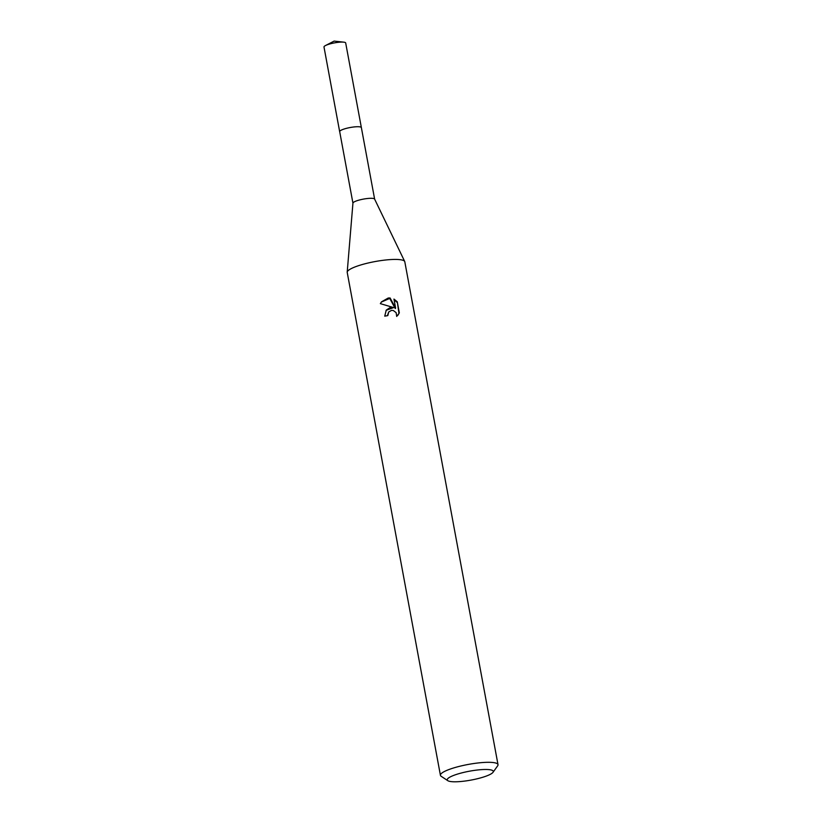 <?xml version="1.0" encoding="UTF-8"?>
<svg xmlns="http://www.w3.org/2000/svg" width="822" height="822" viewBox="0 0 822 822"><rect width="100%" height="100%" fill="white"/><g stroke="black" fill="none" stroke-linecap="round" stroke-linejoin="round"><path stroke-width="1.23" d="M339.702 131.715A11.035 2.127 -10.5 0 1 352.515 127.143A11.025 2.127 -10.5 0 1 361.372 127.626A11.046 2.127 -10.5 0 1 361.392 127.739A11.035 2.127 -10.5 0 0 352.515 127.143A11.025 2.127 -10.5 0 0 339.692 131.643L352.936 203.147M352.946 203.198A11.025 2.127 -10.5 0 1 352.946 203.085A11.025 2.127 -10.5 0 1 365.78 198.719A11.025 2.127 -10.5 0 1 374.606 199.078A11.025 2.127 -10.5 0 1 374.637 199.181M447.836 780.695L441.188 776.307A29.284 5.641 -10.5 0 1 440.428 775.331L347.223 272.452A29.284 5.641 -10.5 0 1 347.203 272.154A29.284 5.641 -10.5 0 1 381.285 260.543A29.284 5.641 -10.5 0 1 404.712 261.499A29.284 5.641 -10.5 0 1 404.804 261.776L498.009 764.655A29.284 5.641 -10.5 0 1 497.649 765.847L493.005 772.331A23.427 4.511 -10.5 0 1 466.043 780.9A23.427 4.511 -10.5 0 1 447.836 780.695A23.427 4.511 -10.5 0 1 474.479 770.378A23.427 4.511 -10.5 0 1 493.005 772.331M390.018 307.623L393.656 307.603L380.35 303.637L381.521 301.838L388.231 298.016L390.08 297.965L395.618 308.106L393.944 299.074L397.273 301.777L399.338 312.915L396.707 316.439L396.142 312.679L393.306 310.5L391.529 310.377L388.714 311.97L387.809 315.607A29.284 5.641 169.5 0 0 384.737 316.151L386.258 310.11L390.018 307.623M440.428 775.331A29.284 5.641 -10.5 0 1 474.489 763.422A29.284 5.641 -10.5 0 1 498.009 764.655M387.398 315.669L388.714 311.97M397.889 315.288L398.968 313.377L397.273 301.777M386.073 310.346L393.656 307.603M396.903 302.239L394.087 299.804M395.618 308.106L395.259 308.548L389.731 298.407L381.336 302.075M339.712 131.756A11.046 2.127 -10.5 0 1 339.661 131.633L323.991 46.988A11.025 2.127 -10.5 0 1 324.176 46.484A11.025 2.127 -10.5 0 1 325.502 45.539A11.025 2.127 -10.5 0 1 343.76 42.158A11.025 2.127 -10.5 0 1 345.682 42.96L374.627 199.13M339.661 131.633A11.046 2.127 -10.5 0 1 339.846 131.13A11.046 2.127 -10.5 0 1 351.333 127.318A11.046 2.127 -10.5 0 1 361.392 127.605M374.606 199.078L404.712 261.499M352.946 203.085L347.203 272.154M343.76 42.158L334.122 41.1L325.502 45.539"/></g></svg>

